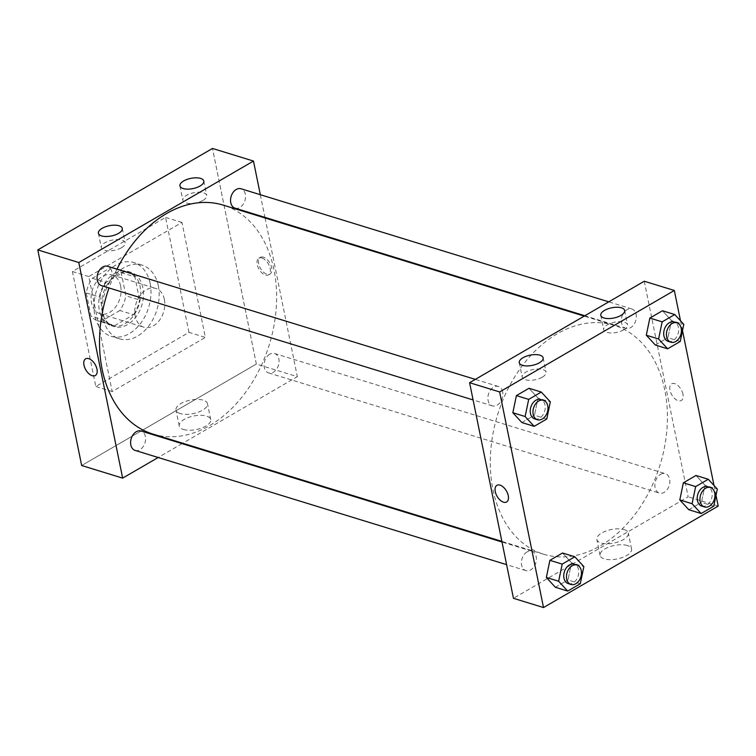 <?xml version="1.0" encoding="UTF-8"?>
<svg xmlns="http://www.w3.org/2000/svg" width="756" height="756" viewBox="0 0 756 756"><rect width="100%" height="100%" fill="white"/><g stroke="black" fill="none" stroke-linecap="round" stroke-linejoin="round"><path stroke-width="0.57" stroke-dasharray="3.78 2.83" d="M164.364 299.367A20.299 14.411 107.1 0 0 155.774 288.423A20.299 14.411 107.1 0 0 136.033 303.591A20.299 14.411 107.1 0 0 143.838 327.225A20.299 14.411 107.1 0 0 159.525 320.204A20.299 14.411 107.1 0 0 164.364 299.367M120.639 285.919A20.299 14.411 107.1 0 0 112.049 274.976A20.299 14.411 107.1 0 0 92.308 290.143A20.299 14.411 107.1 0 0 100.113 313.778A20.299 14.411 107.1 0 0 115.8 306.756A20.299 14.411 107.1 0 0 120.639 285.919M119.864 310.489L101.077 321.394A27.651 19.628 107.1 0 1 97.959 320.809A27.651 19.628 107.1 0 1 90.975 316.121L86.26 292.941A27.651 19.628 107.1 0 1 92.308 278.274L111.085 267.359A27.651 19.628 107.1 0 1 114.213 267.945A27.651 19.628 107.1 0 1 121.196 272.642L125.912 295.823A27.651 19.628 107.1 0 1 119.864 310.489L133.529 314.685L114.742 325.6L101.077 321.394M92.308 278.274L105.972 282.479L124.749 271.565L111.085 267.359M121.196 272.642L134.861 276.847L139.576 300.028L125.912 295.823M134.861 276.847A27.651 19.628 107.1 0 0 127.877 272.151A27.651 19.628 107.1 0 0 124.749 271.565M105.972 282.479A27.651 19.628 107.1 0 0 99.924 297.136L86.26 292.941M114.742 325.6A27.651 19.628 107.1 0 1 111.623 325.014A27.651 19.628 107.1 0 1 104.64 320.317L99.924 297.136M133.529 314.685A27.651 19.628 107.1 0 0 139.576 300.028M114.628 273.426A28.416 20.176 -72.9 0 1 128.104 271.423A28.416 20.176 -72.9 0 1 139.028 304.507A28.416 20.176 -72.9 0 1 111.397 325.741A28.416 20.176 -72.9 0 1 98.809 301.701A28.416 20.176 -72.9 0 1 114.628 273.426M117.36 274.267A28.416 20.176 107.1 0 0 101.54 302.542A28.416 20.176 107.1 0 0 114.128 326.583A28.416 20.176 107.1 0 0 136.08 316.745A28.416 20.176 107.1 0 0 142.865 287.582A28.416 20.176 107.1 0 0 130.835 272.264A28.416 20.176 107.1 0 0 117.36 274.267M104.64 320.317L90.975 316.121M150.142 283.358A38.565 27.377 107.1 0 0 133.812 262.559A38.565 27.377 107.1 0 0 96.314 291.372A38.565 27.377 107.1 0 0 111.141 336.288A38.565 27.377 107.1 0 0 140.937 322.935A38.565 27.377 107.1 0 0 150.142 283.358M158.335 285.872A38.565 27.377 107.1 0 0 142.015 265.082A38.565 27.377 107.1 0 0 104.508 293.895A38.565 27.377 107.1 0 0 119.344 338.801A38.565 27.377 107.1 0 0 149.14 325.458A38.565 27.377 107.1 0 0 158.335 285.872M188.962 332.375L165.564 217.388L72.396 271.508L95.795 386.496L188.962 332.375L205.358 337.422L181.96 222.434L88.792 276.554L112.19 391.542L205.358 337.422M112.19 391.542L95.795 386.496M256.35 364.052L212.483 148.45L256.35 364.052L81.667 465.526L256.35 364.052L297.344 376.658L182.725 443.243M88.792 276.554L72.396 271.508M181.96 222.434L165.564 217.388M269.731 354.205A10.149 7.201 107.1 0 0 264.08 364.307A10.149 7.201 107.1 0 0 268.569 372.888A10.149 7.201 107.1 0 0 278.444 365.309A10.149 7.201 107.1 0 0 274.541 353.487A10.149 7.201 107.1 0 0 269.731 354.205M235.059 208.165A10.149 7.201 107.1 0 0 244.925 200.586A10.149 7.201 107.1 0 0 241.022 188.764M260.329 194.698L264.931 217.359M265.063 217.983L297.344 376.658M182.064 443.621L158.165 457.503M101.597 285.692A10.149 7.201 107.1 0 0 109.44 282.177A10.149 7.201 107.1 0 0 111.86 271.763A10.149 7.201 107.1 0 0 107.569 266.292M135.116 450.415A10.149 7.201 107.1 0 0 144.982 442.836A10.149 7.201 107.1 0 0 141.079 431.014M152.873 434.057A119.75 85.012 107.1 0 0 245.388 392.619A119.75 85.012 107.1 0 0 273.955 269.703A119.75 85.012 107.1 0 0 223.266 205.131M116.963 269.183A119.75 85.012 107.1 0 0 109.006 287.97M121.47 247.741A12.181 5.226 -11.5 0 0 125.203 242.789A12.181 5.226 -11.5 0 0 112.228 240.096A12.181 5.226 -11.5 0 0 101.332 247.647A12.181 5.226 -11.5 0 0 108.996 250.879A12.181 5.226 -11.5 0 0 121.47 247.741M202.986 200.387A12.181 5.226 -11.5 0 0 206.728 195.435A12.181 5.226 -11.5 0 0 193.744 192.742A12.181 5.226 -11.5 0 0 182.857 200.293A12.181 5.226 -11.5 0 0 190.512 203.525A12.181 5.226 -11.5 0 0 202.986 200.387M183.453 429.465A16.056 6.889 -11.5 0 0 201.417 428.104A16.056 6.889 -11.5 0 0 210.707 419.571A16.056 6.889 -11.5 0 0 193.602 416.027A16.056 6.889 -11.5 0 0 179.238 425.978A16.056 6.889 -11.5 0 0 183.453 429.465M263.428 257.172A9.639 5.386 -120.2 0 0 260.319 257.371A9.639 5.386 -120.2 0 0 260.508 268.408A9.639 5.386 -120.2 0 0 270.005 274.041A9.639 5.386 -120.2 0 0 270.95 265.337A9.639 5.386 -120.2 0 0 263.428 257.172M180.221 413.57A16.056 6.889 168.5 0 1 175.997 410.073A16.056 6.889 168.5 0 1 190.361 400.122A16.056 6.889 168.5 0 1 207.475 403.676A16.056 6.889 168.5 0 1 198.185 412.209A16.056 6.889 168.5 0 1 180.221 413.57M261.963 258.023A9.639 5.386 59.8 0 1 269.486 266.188A9.639 5.386 59.8 0 1 268.541 274.891A9.639 5.386 59.8 0 1 259.043 269.259A9.639 5.386 59.8 0 1 258.854 258.221A9.639 5.386 59.8 0 1 261.963 258.023M95.322 375.515L95.322 375.515A9.639 5.386 -120.2 0 0 95.133 364.468A9.639 5.386 -120.2 0 0 85.636 358.835L85.636 358.835M664.751 389.879A119.75 85.012 107.1 0 0 614.061 325.307A119.75 85.012 107.1 0 0 497.609 414.779A119.75 85.012 107.1 0 0 543.658 554.233A119.75 85.012 107.1 0 0 636.183 512.795A119.75 85.012 107.1 0 0 664.751 389.879M660.527 474.39A10.149 7.201 -72.9 0 1 665.337 473.672A10.149 7.201 -72.9 0 1 669.24 485.484A10.149 7.201 -72.9 0 1 659.364 493.073A10.149 7.201 -72.9 0 1 655.074 487.601A10.149 7.201 -72.9 0 1 660.527 474.39M502.655 391.939A10.149 7.201 107.1 0 0 498.355 386.467A10.149 7.201 107.1 0 0 488.489 394.056A10.149 7.201 107.1 0 0 492.392 405.868A10.149 7.201 107.1 0 0 500.236 402.362A10.149 7.201 107.1 0 0 502.655 391.939M627.007 309.658A10.149 7.201 107.1 0 0 621.356 319.76A10.149 7.201 107.1 0 0 625.855 328.35A10.149 7.201 107.1 0 0 633.698 324.834A10.149 7.201 107.1 0 0 636.117 314.42A10.149 7.201 107.1 0 0 631.818 308.949A10.149 7.201 107.1 0 0 627.007 309.658M527.064 551.908A10.149 7.201 107.1 0 0 521.413 562.01A10.149 7.201 107.1 0 0 525.902 570.591A10.149 7.201 107.1 0 0 533.745 567.085A10.149 7.201 107.1 0 0 536.165 556.662A10.149 7.201 107.1 0 0 531.874 551.19A10.149 7.201 107.1 0 0 527.064 551.908M644.273 281.232L688.14 496.834L513.456 598.308M705.017 485.295L695.974 475.477L705.017 485.295L701.455 502.428L705.017 485.295L717.312 489.075M688.848 509.752L701.455 502.428L688.848 509.752M571.555 562.814L562.511 553.005L571.555 562.814L567.992 579.956L571.555 562.814L583.859 566.594M555.386 587.28L567.992 579.956L555.386 587.28M538.045 398.091L529.002 388.282L538.045 398.091L534.483 415.233L538.045 398.091L550.34 401.871M521.876 422.547L534.483 415.233L521.876 422.547M680.495 320.761L682.498 330.608M714.014 485.484L716.017 495.331M671.508 320.563L662.464 310.754L671.508 320.563L667.945 337.705L671.508 320.563L683.802 324.352M655.339 345.029L667.945 337.705L655.339 345.029M542.326 377.159A12.181 5.226 -11.5 0 0 546.059 372.207A12.181 5.226 -11.5 0 0 533.084 369.523A12.181 5.226 -11.5 0 0 522.188 377.064A12.181 5.226 -11.5 0 0 529.852 380.306A12.181 5.226 -11.5 0 0 542.326 377.159M623.842 329.805A12.181 5.226 -11.5 0 0 627.574 324.853A12.181 5.226 -11.5 0 0 614.6 322.169A12.181 5.226 -11.5 0 0 603.713 329.71A12.181 5.226 -11.5 0 0 611.368 332.952A12.181 5.226 -11.5 0 0 623.842 329.805M627.338 545.511A16.056 6.889 -11.5 0 0 609.383 546.862A16.056 6.889 -11.5 0 0 600.094 555.395A16.056 6.889 -11.5 0 0 617.198 558.949A16.056 6.889 -11.5 0 0 631.562 548.998A16.056 6.889 -11.5 0 0 627.338 545.511M718.2 506.085L688.14 496.834M682.942 394.178A9.639 5.386 -120.2 0 0 678.132 385.73A9.639 5.386 -120.2 0 0 671.611 383.85A9.639 5.386 -120.2 0 0 671.8 394.887A9.639 5.386 -120.2 0 0 681.298 400.519A9.639 5.386 -120.2 0 0 682.942 394.178A9.639 5.386 59.8 0 1 681.298 400.519A9.639 5.386 59.8 0 1 671.791 394.887A9.639 5.386 59.8 0 1 671.611 383.85A9.639 5.386 59.8 0 1 678.132 385.73A9.639 5.386 59.8 0 1 682.942 394.178M624.106 529.606A16.056 6.889 168.5 0 1 628.33 533.093A16.056 6.889 168.5 0 1 613.966 543.044A16.056 6.889 168.5 0 1 596.853 539.5A16.056 6.889 168.5 0 1 606.142 530.967A16.056 6.889 168.5 0 1 624.106 529.606M506.605 501.993L506.615 501.993A9.639 5.386 -120.2 0 0 506.425 490.946A9.639 5.386 -120.2 0 0 496.928 485.324L496.928 485.324M701.729 506.095A10.149 7.201 107.1 0 0 709.563 502.589A10.149 7.201 107.1 0 0 711.991 492.165A10.149 7.201 107.1 0 0 707.692 486.694M713.749 506.208L701.455 502.428M568.266 583.623A10.149 7.201 107.1 0 0 576.11 580.107A10.149 7.201 107.1 0 0 578.529 569.693A10.149 7.201 107.1 0 0 574.229 564.222M580.296 583.736L567.992 579.956M668.209 341.372A10.149 7.201 107.1 0 0 676.053 337.856A10.149 7.201 107.1 0 0 678.472 327.442A10.149 7.201 107.1 0 0 674.182 321.971M680.239 341.485L667.945 337.705M534.747 418.9A10.149 7.201 107.1 0 0 542.591 415.384A10.149 7.201 107.1 0 0 545.01 404.97A10.149 7.201 107.1 0 0 540.72 399.499M546.777 419.013L534.483 415.233M100.113 313.778L143.838 327.225M112.049 274.976L155.774 288.423M130.835 272.264L128.104 271.423M114.128 326.583L111.397 325.741M111.623 325.014L97.959 320.809M127.877 272.151L114.213 267.945M142.015 265.082L133.812 262.559M119.344 338.801L111.141 336.288M98.412 233.273L101.332 247.647M122.283 228.416L125.203 242.789M179.928 185.919L182.857 200.293M203.799 181.062L206.728 195.435M210.707 419.571L207.475 403.676M179.238 425.978L175.997 410.073M260.319 257.371L258.854 258.221M270.005 274.041L268.541 274.891M614.061 325.307L584.208 316.121M543.658 554.233L501.871 541.381M268.569 372.888L659.364 493.073M274.541 353.487L665.337 473.672M498.355 386.467L475.307 379.38M492.392 405.868L473.095 399.933M631.818 308.949L608.769 301.852M625.855 328.35L584.861 315.743M531.874 551.19L501.993 542.005M525.902 570.591L506.605 564.656M519.268 362.691L522.188 377.064M543.139 357.834L546.059 372.207M600.784 315.337L603.713 329.71M624.654 310.48L627.574 324.853M631.562 548.998L628.33 533.093M600.094 555.395L596.853 539.5"/><path stroke-width="1.13" d="M253.477 161.056L212.483 148.45L37.8 249.915L81.667 465.526L37.8 249.915L78.794 262.521L253.477 161.056L260.329 194.698M608.769 301.852L241.022 188.764A10.149 7.201 107.1 0 0 236.212 189.482A10.149 7.201 107.1 0 0 230.561 199.584A10.149 7.201 107.1 0 0 235.059 208.165L584.861 315.743M264.931 217.359L265.063 217.983M158.165 457.503L122.661 478.132L78.794 262.521M182.725 443.243L182.064 443.621M475.307 379.38L107.569 266.292A10.149 7.201 107.1 0 0 97.694 273.87A10.149 7.201 107.1 0 0 101.597 285.692L473.095 399.933M501.993 542.005L141.079 431.014A10.149 7.201 107.1 0 0 136.269 431.733A10.149 7.201 107.1 0 0 130.618 441.835A10.149 7.201 107.1 0 0 135.116 450.415L506.605 564.656M584.208 316.121L223.266 205.131A119.75 85.012 107.1 0 0 116.963 269.183M109.006 287.97A119.75 85.012 107.1 0 0 152.873 434.057L501.871 541.381M101.606 235.919A12.181 5.226 168.5 0 1 98.412 233.273A12.181 5.226 168.5 0 1 109.308 225.723A12.181 5.226 168.5 0 1 122.283 228.416A12.181 5.226 168.5 0 1 118.541 233.368A12.181 5.226 168.5 0 1 101.606 235.919M200.595 178.416A12.181 5.226 168.5 0 1 203.799 181.062A12.181 5.226 168.5 0 1 200.066 186.014A12.181 5.226 168.5 0 1 187.592 189.151A12.181 5.226 168.5 0 1 179.928 185.919A12.181 5.226 168.5 0 1 186.978 179.446A12.181 5.226 168.5 0 1 200.595 178.416M212.483 148.45L37.8 249.915M122.661 478.132L81.667 465.526M85.636 358.835A9.639 5.386 -120.2 0 0 84.691 367.539A9.639 5.386 -120.2 0 0 92.213 375.713A9.639 5.386 59.8 0 1 84.691 367.548A9.639 5.386 59.8 0 1 85.636 358.835A9.639 5.386 59.8 0 1 95.133 364.468A9.639 5.386 59.8 0 1 95.322 375.515A9.639 5.386 59.8 0 1 92.213 375.713A9.639 5.386 -120.2 0 0 95.322 375.515M644.273 281.232L469.589 382.706L499.65 391.948L674.333 290.474L644.273 281.232M716.017 495.331L718.2 506.085L543.517 607.55L513.456 598.308L469.589 382.706M522.462 365.337A12.181 5.226 168.5 0 1 519.268 362.691A12.181 5.226 168.5 0 1 530.154 355.15A12.181 5.226 168.5 0 1 543.139 357.834A12.181 5.226 168.5 0 1 539.397 362.785A12.181 5.226 168.5 0 1 522.462 365.337M621.451 307.834A12.181 5.226 168.5 0 1 624.654 310.48A12.181 5.226 168.5 0 1 620.922 315.432A12.181 5.226 168.5 0 1 608.448 318.578A12.181 5.226 168.5 0 1 600.784 315.337A12.181 5.226 168.5 0 1 607.833 308.873A12.181 5.226 168.5 0 1 621.451 307.834M679.805 499.933L688.848 509.752L679.805 499.933L683.367 482.8L679.805 499.933L692.099 503.723L695.662 486.58L708.268 479.257L717.312 489.075L713.749 506.208L701.143 513.532L692.099 503.723M695.974 475.477L683.367 482.8L695.974 475.477L708.268 479.257M546.342 577.461L555.386 587.28L546.342 577.461L549.905 560.328L546.342 577.461L558.637 581.241L562.199 564.108L574.806 556.785L583.859 566.594L580.296 583.736L567.69 591.06L558.637 581.241M562.511 553.005L549.905 560.328L562.511 553.005L574.806 556.785M512.833 412.738L521.876 422.547L512.833 412.738L516.395 395.605L512.833 412.738L525.127 416.518L528.69 399.385L541.296 392.062L550.34 401.871L546.777 419.013L534.171 426.337L525.127 416.518M529.002 388.282L516.395 395.605L529.002 388.282L541.296 392.062M674.333 290.474L680.495 320.761M682.498 330.608L714.014 485.484M543.517 607.55L499.65 391.948M646.295 335.21L655.339 345.029L646.295 335.21L649.848 318.078L646.295 335.21L658.589 339L662.152 321.858L674.758 314.534L683.802 324.352L680.239 341.485L667.633 348.809L658.589 339M662.464 310.754L649.848 318.078L662.464 310.754L674.758 314.534M496.928 485.324A9.639 5.386 -120.2 0 0 495.274 491.665A9.639 5.386 59.8 0 1 496.928 485.324A9.639 5.386 59.8 0 1 506.425 490.956A9.639 5.386 59.8 0 1 506.605 501.993A9.639 5.386 59.8 0 1 500.094 500.113A9.639 5.386 59.8 0 1 495.274 491.665A9.639 5.386 -120.2 0 0 500.094 500.113A9.639 5.386 -120.2 0 0 506.615 501.993M710.423 487.535L707.692 486.694A10.149 7.201 107.1 0 0 697.826 494.282A10.149 7.201 107.1 0 0 701.729 506.095L704.46 506.936A10.149 7.201 107.1 0 0 712.303 503.42A10.149 7.201 107.1 0 0 714.722 493.007A10.149 7.201 107.1 0 0 710.423 487.535A10.149 7.201 107.1 0 0 700.557 495.114A10.149 7.201 107.1 0 0 704.46 506.936M695.662 486.58L683.367 482.8M701.143 513.532L688.848 509.752M576.96 565.063L574.229 564.222A10.149 7.201 107.1 0 0 564.363 571.801A10.149 7.201 107.1 0 0 568.266 583.623L570.997 584.464A10.149 7.201 107.1 0 0 578.841 580.948A10.149 7.201 107.1 0 0 581.26 570.534A10.149 7.201 107.1 0 0 576.96 565.063A10.149 7.201 107.1 0 0 567.095 572.642A10.149 7.201 107.1 0 0 570.997 584.464M562.199 564.108L549.905 560.328M567.69 591.06L555.386 587.28M676.913 322.812L674.182 321.971A10.149 7.201 107.1 0 0 664.307 329.55A10.149 7.201 107.1 0 0 668.209 341.372L670.941 342.213A10.149 7.201 107.1 0 0 678.784 338.697A10.149 7.201 107.1 0 0 681.203 328.284A10.149 7.201 107.1 0 0 676.913 322.812A10.149 7.201 107.1 0 0 667.038 330.391A10.149 7.201 107.1 0 0 670.941 342.213M662.152 321.858L649.848 318.078M667.633 348.809L655.339 345.029M543.451 400.34L540.72 399.499A10.149 7.201 107.1 0 0 530.844 407.078A10.149 7.201 107.1 0 0 534.747 418.9L537.488 419.741A10.149 7.201 107.1 0 0 545.322 416.225A10.149 7.201 107.1 0 0 547.75 405.811A10.149 7.201 107.1 0 0 543.451 400.34A10.149 7.201 107.1 0 0 533.585 407.919A10.149 7.201 107.1 0 0 537.488 419.741M528.69 399.385L516.395 395.605M534.171 426.337L521.876 422.547"/></g></svg>
